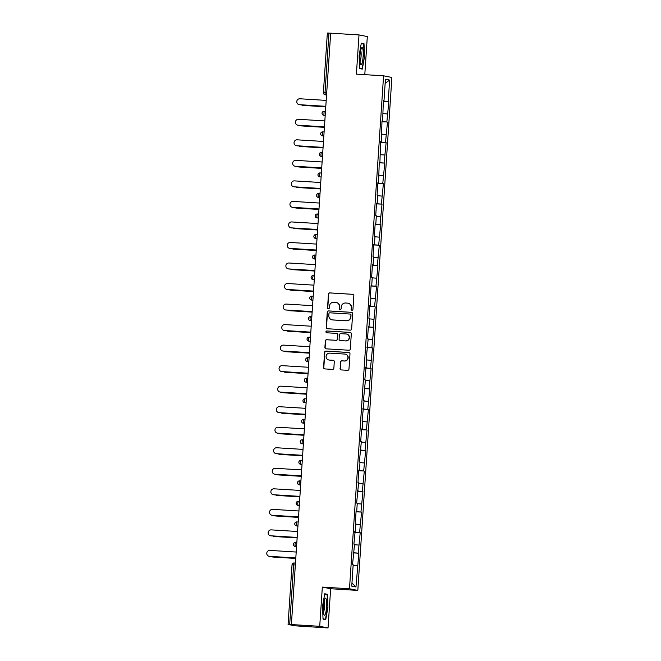 <?xml version="1.0" encoding="UTF-8"?>
<svg xmlns="http://www.w3.org/2000/svg" width="661" height="661" viewBox="0 0 661 661"><rect width="100%" height="100%" fill="white"/><g stroke="black" fill="none" stroke-linecap="round" stroke-linejoin="round"><path stroke-width="0.99" d="M351.991 310.249A0.909 0.892 -78.8 0 0 352.941 309.398L353.85 295.674A1.297 1.272 -78.8 0 0 352.668 294.31L329.806 292.897A1.297 1.272 -78.8 0 0 328.451 294.112L327.542 307.836A0.909 0.892 -78.8 0 0 328.368 308.794A0.909 0.892 -78.8 0 0 329.318 307.943L329.434 306.167A4.148 4.073 -78.8 0 1 333.772 302.284L335.681 302.399A4.148 4.073 -78.8 0 1 339.465 306.787L339.349 308.563A0.909 0.892 -78.8 0 0 340.175 309.522A0.909 0.892 -78.8 0 0 341.126 308.67L341.25 306.894A4.148 4.073 -78.8 0 1 345.587 303.011L347.488 303.135A4.148 4.073 -78.8 0 1 351.28 307.514L351.165 309.29A0.909 0.892 -78.8 0 0 351.991 310.249A0.909 0.892 -78.8 0 1 351.404 309.34L351.165 309.29M340.018 368.557A1.297 1.272 -78.8 0 0 341.208 369.929L347.62 370.325A1.297 1.272 -78.8 0 0 348.975 369.111L349.983 353.866A1.297 1.272 -78.8 0 0 348.801 352.495L325.939 351.082A1.297 1.272 -78.8 0 0 324.584 352.296L323.576 367.541A1.297 1.272 -78.8 0 0 324.758 368.912L332.508 369.392A1.297 1.272 -78.8 0 0 333.863 368.177L334.292 361.65A1.297 1.272 -78.8 0 0 333.111 360.286L329.269 360.047A3.462 3.404 -78.8 0 1 326.121 356.155A3.462 3.404 -78.8 0 1 329.723 353.139L344.778 354.065A3.462 3.404 -78.8 0 1 347.926 357.956A3.462 3.404 -78.8 0 1 344.315 360.972L341.811 360.823A1.297 1.272 -78.8 0 0 340.456 362.038L340.266 368.607A1.297 1.272 -78.8 0 0 341.159 369.92M322.328 587.092L319.726 626.306L291.385 624.554L330.665 33.166L359.006 34.917L356.395 74.131L383.57 75.808L349.495 588.769L322.328 587.092L330.649 588.736L357.816 590.413L349.495 588.769M350.289 330.153A1.297 1.272 -78.8 0 0 351.644 328.938L352.652 313.694A1.297 1.272 -78.8 0 0 351.47 312.322L328.608 310.918A1.297 1.272 -78.8 0 0 327.253 312.124L326.245 327.369A1.297 1.272 -78.8 0 0 327.426 328.74L350.289 330.153M351.322 333.78L350.305 349.025A1.297 1.272 -78.8 0 1 348.95 350.239L326.096 348.826A1.297 1.272 -78.8 0 1 324.906 347.455L325.344 340.936A1.297 1.272 -78.8 0 1 326.699 339.721L335.97 340.291A1.297 1.272 -78.8 0 0 337.325 339.076L337.614 334.755A1.297 1.272 -78.8 0 0 336.424 333.384L326.774 332.789A0.909 0.892 -78.8 0 1 325.956 331.764A0.909 0.892 -78.8 0 1 326.898 330.979L350.132 332.409A1.297 1.272 -78.8 0 1 351.322 333.78M357.816 590.413L391.89 77.453L383.57 75.808M353.321 552.877L358.849 553.224L353.329 552.687M358.849 553.224L355.965 586.985L351.751 586.15L353.172 564.767L352.536 564.643L354.536 544.234L353.899 544.11L355.899 523.702L355.263 523.578L356.097 511.077L356.725 511.201L357.262 503.178L356.626 503.054L358.626 482.646L357.989 482.522L358.824 470.021L359.452 470.145L359.989 462.122L359.353 461.998L361.352 441.589L360.716 441.465L361.55 428.964L362.178 429.088L362.715 421.065L362.079 420.933L364.079 400.533L363.443 400.409L365.442 380.001L364.806 379.877L366.805 359.477L366.177 359.353L368.169 338.944L367.541 338.82L368.367 326.319L368.995 326.443L369.532 318.42L368.904 318.288L369.73 305.787L370.358 305.919L370.895 297.888L370.267 297.764L371.094 285.263L371.722 285.387L372.259 277.356L371.631 277.232L372.457 264.731L373.085 264.854L373.622 256.832L372.994 256.708L373.82 244.206L374.448 244.33L374.985 236.299L374.357 236.175L375.184 223.674L375.812 223.798L376.349 215.775L375.721 215.651L376.547 203.142L377.183 203.274L377.712 195.243L377.084 195.119L377.91 182.618L378.546 182.742L379.274 162.085L379.91 162.209L380.637 141.561L381.273 141.685L382 121.029L382.636 121.153L383.363 100.505L384 100.629L385.421 79.237L389.635 80.072L388.214 101.455L383.33 101.05M383.314 101.24L388.214 101.455M388.85 101.579L386.85 121.988L381.967 121.583M381.951 121.773L386.85 121.988M387.486 122.111L385.487 142.52L380.604 142.107M380.587 142.297L385.487 142.52M386.123 142.644L384.124 163.044L379.24 162.639M379.224 162.829L384.124 163.044M384.76 163.168L382.76 183.576L377.877 183.171M377.861 183.361L382.76 183.576M383.397 183.7L381.397 204.1L376.514 203.695M376.497 203.885L381.397 204.1M382.033 204.224L380.034 224.633L375.151 224.228M375.134 224.418L380.034 224.633M380.67 224.757L378.67 245.165L373.787 244.752M373.771 244.942L378.67 245.165M379.307 245.289L377.307 265.689L372.424 265.284M372.407 265.474L377.307 265.689M377.935 265.813L375.944 286.221L371.061 285.816M371.044 285.998L375.944 286.221M376.572 286.345L374.58 306.745L369.697 306.34M369.681 306.53L374.58 306.745M375.208 306.869L373.217 327.278L368.334 326.873M368.317 327.063L373.217 327.278M373.845 327.402L371.854 347.81L366.971 347.397M366.954 347.587L371.854 347.81M372.482 347.934L370.49 368.334L365.607 367.929M365.591 368.119L370.49 368.334M371.118 368.458L369.127 388.866L364.244 388.461M364.228 388.643L369.127 388.866M369.755 388.99L367.764 409.39L362.881 408.985M362.864 409.176L367.764 409.39M368.392 409.514L366.401 429.923L361.509 429.518M361.501 429.708L366.401 429.923M367.029 430.047L365.037 450.447L360.146 450.042M360.138 450.232L365.037 450.447M365.665 450.579L363.674 470.979L358.783 470.574M358.774 470.764L363.674 470.979M364.302 471.103L362.311 491.511L357.419 491.098M357.411 491.288L362.311 491.511M362.939 491.635L360.947 512.035L356.056 511.631M356.048 511.821L360.947 512.035M361.575 512.159L359.584 532.568L354.693 532.163M354.684 532.353L359.584 532.568M360.212 532.692L358.221 553.092M353.362 552.241L353.999 552.265M358.749 545.069L354.503 544.714M354.726 531.717L355.362 531.733M360.113 524.537L355.866 524.19M356.089 511.184L356.725 511.201M361.476 504.013L357.229 503.657M357.452 490.652L358.088 490.677M362.839 483.48L358.593 483.125M358.816 470.128L359.452 470.145M364.203 462.956L359.956 462.601M360.179 449.596L360.815 449.62M365.566 442.424L361.319 442.069M361.542 429.072L362.178 429.088M366.929 421.892L362.682 421.544M362.906 408.539L363.542 408.556M368.301 401.367L364.046 401.012M364.269 388.015L364.905 388.032M369.664 380.835L365.409 380.48M365.632 367.483L366.268 367.499M371.028 360.311L366.772 359.956M366.995 346.951L367.632 346.975M372.391 339.779L368.136 339.424M368.359 326.427L368.995 326.443M373.754 319.246L369.499 318.899M369.722 305.894L370.358 305.919M375.118 298.722L370.862 298.367M371.085 285.37L371.722 285.387M376.481 278.19L372.226 277.835M372.449 264.838L373.085 264.854M377.844 257.666L373.589 257.311M373.812 244.306L374.448 244.33M379.207 237.134L374.952 236.778M375.175 223.782L375.812 223.798M380.571 216.601L376.316 216.254M376.539 203.249L377.183 203.274M381.934 196.077L377.679 195.722M377.902 182.725L378.546 182.742M383.297 175.545L379.042 175.19M379.265 162.193L379.91 162.209M384.661 155.021L380.406 154.666M380.629 141.661L381.273 141.685M386.024 134.489L381.769 134.133M381.992 121.137L382.636 121.153M387.387 113.956L383.132 113.609M330.665 33.215L328.963 33.108L325.005 92.722L326.708 92.829M327.385 33.058L328.963 33.108M383.355 100.604L384 100.629M389.635 80.072L385.14 83.36M364.789 74.652L367.318 36.562L359.006 34.917M319.726 626.306L328.038 627.95L294.971 625.81L288.105 624.455L291.385 624.554M328.038 627.95L330.649 588.736M357.386 565.601L353.139 565.246M355.965 586.985L351.958 582.985M364.508 56.664L364.004 43.7L361.303 43.172L359.105 55.598L359.617 68.57L362.319 69.099L364.508 56.664L362.038 68.678L359.601 68.199M324.733 593.768L322.535 606.195L323.039 619.167L325.741 619.696L327.939 607.269L327.435 594.297L324.733 593.768M351.404 309.34L351.52 307.563A4.148 4.073 -78.8 0 0 348.264 303.25L348.017 303.201M336.209 302.465L336.449 302.515A4.148 4.073 -78.8 0 1 339.713 306.836L339.597 308.613A0.909 0.892 -78.8 0 0 340.184 309.522M352.949 294.36A1.297 1.272 -78.8 0 0 352.908 294.352L330.046 292.939A1.297 1.272 -78.8 0 0 328.691 294.153L327.782 307.877A0.909 0.892 -78.8 0 0 328.377 308.794M351.751 312.38A1.297 1.272 -78.8 0 0 351.71 312.372L328.856 310.959A1.297 1.272 -78.8 0 0 327.501 312.174L326.484 327.418A1.297 1.272 -78.8 0 0 327.385 328.74M350.784 315.008A0.909 0.892 -78.8 0 0 349.95 314.049L329.889 312.81A0.909 0.892 -78.8 0 0 328.938 313.661L328.814 315.528A4.148 4.073 -78.8 0 0 332.607 319.916L346.323 320.759A4.148 4.073 -78.8 0 0 350.661 316.883L351.024 315.057A0.909 0.892 -78.8 0 0 350.313 314.107L350.066 314.066M332.078 319.85L332.318 319.899A4.148 4.073 -78.8 0 0 332.847 319.965L332.607 319.916M351.024 315.057L350.9 316.925A4.148 4.073 -78.8 0 1 346.562 320.808L332.847 319.965M336.589 333.4L336.837 333.45A1.297 1.272 -78.8 0 1 337.854 334.796L337.564 339.126A1.297 1.272 -78.8 0 1 336.209 340.341L326.939 339.771A1.297 1.272 -78.8 0 0 325.584 340.977L325.154 347.504A1.297 1.272 -78.8 0 0 326.047 348.818M350.421 332.466A1.297 1.272 -78.8 0 0 350.38 332.458L327.137 331.021A0.909 0.892 -78.8 0 0 326.782 332.789M345.587 340.886A3.462 3.404 -78.8 0 0 349.19 337.862A3.462 3.404 -78.8 0 0 346.05 333.979L340.745 333.648A1.297 1.272 -78.8 0 0 339.39 334.863L339.101 339.192A1.297 1.272 -78.8 0 0 340.283 340.555L345.827 340.936A3.462 3.404 -78.8 0 0 349.438 337.911A3.462 3.404 -78.8 0 0 346.728 334.078L346.488 334.028M340.118 340.539L340.365 340.589A1.297 1.272 -78.8 0 0 340.531 340.605L340.283 340.555M345.827 340.936L340.531 340.605M345.216 354.122L345.463 354.172A3.462 3.404 -78.8 0 1 348.165 358.006A3.462 3.404 -78.8 0 1 344.563 361.022L342.051 360.865A1.297 1.272 -78.8 0 0 340.696 362.079L340.266 368.607M328.823 359.989L329.071 360.038A3.462 3.404 -78.8 0 0 329.509 360.096L329.269 360.047M333.392 360.336A1.297 1.272 -78.8 0 0 333.351 360.328L329.509 360.096M349.091 352.553A1.297 1.272 -78.8 0 0 349.041 352.544L326.187 351.131A1.297 1.272 -78.8 0 0 324.832 352.346L323.816 367.59A1.297 1.272 -78.8 0 0 324.716 368.904M361.237 43.535L364.004 43.7M324.667 594.132L327.435 594.297M324.658 594.189L327.104 594.669L327.939 607.269M302.862 105.355L303.176 105.421A2.966 2.917 101.2 0 1 302.796 105.372L302.482 105.306A2.966 2.917 -78.8 0 0 302.862 105.355L325.782 106.768M301.408 104.851A2.966 2.917 -78.8 0 0 302.482 105.306M303.176 105.421L325.774 106.818M326.204 100.398L299.879 98.77A2.966 2.917 -78.8 0 0 296.797 101.356A2.966 2.917 -78.8 0 0 299.491 104.694L299.805 104.752A2.966 2.917 101.2 0 1 299.425 104.702L299.111 104.645M325.807 106.363L299.805 104.752M325.807 106.314L299.491 104.694M363.129 56.433A8.576 1.595 93.5 0 0 361.526 47.997A8.576 1.595 93.5 0 0 359.972 55.805A8.576 1.595 93.5 0 0 360.526 64.175A8.576 1.595 93.5 0 0 363.129 56.433M359.997 61.63A5.875 1.091 93.5 0 0 361.096 56.235A5.875 1.091 93.5 0 0 360.691 50.459M361.228 43.593L363.674 44.072L364.17 56.631M359.609 68.529L362.038 68.678M325.278 614.276A8.576 1.595 93.5 0 0 326.65 603.344A8.576 1.595 93.5 0 0 324.956 598.593A8.576 1.595 93.5 0 0 324.683 599.155A8.576 1.595 93.5 0 0 323.353 607.327A8.576 1.595 93.5 0 0 323.956 614.771A8.576 1.595 93.5 0 0 325.278 614.276M323.427 612.226A5.875 1.091 93.5 0 0 323.65 611.797A5.875 1.091 93.5 0 0 324.568 606.12A5.875 1.091 93.5 0 0 324.121 601.056M327.6 607.236L325.468 619.274L323.031 618.795M323.039 619.126L325.468 619.274M301.499 125.887L301.813 125.945A2.966 2.917 101.2 0 1 301.433 125.896L301.119 125.838A2.966 2.917 -78.8 0 0 301.499 125.887L324.419 127.3M300.044 125.383A2.966 2.917 -78.8 0 0 301.119 125.838M301.813 125.945L324.411 127.342M300.135 146.411L300.449 146.478A2.966 2.917 101.2 0 1 300.069 146.428L299.755 146.362A2.966 2.917 -78.8 0 0 300.135 146.411L323.055 147.833M298.681 145.907A2.966 2.917 -78.8 0 0 299.755 146.362M300.449 146.478L323.047 147.874M298.772 166.944L299.086 167.002A2.966 2.917 101.2 0 1 298.706 166.96L298.392 166.894A2.966 2.917 -78.8 0 0 298.772 166.944L321.692 168.357M297.318 166.44A2.966 2.917 -78.8 0 0 298.392 166.894M299.086 167.002L321.684 168.398M297.409 187.476L297.723 187.534A2.966 2.917 101.2 0 1 297.343 187.484L297.029 187.427A2.966 2.917 -78.8 0 0 297.409 187.476L320.329 188.889M295.946 186.964A2.966 2.917 -78.8 0 0 297.029 187.427M297.723 187.534L320.321 188.93M296.045 208L296.359 208.066A2.966 2.917 101.2 0 1 295.979 208.017L295.665 207.951A2.966 2.917 -78.8 0 0 296.045 208L318.966 209.413M294.583 207.496A2.966 2.917 -78.8 0 0 295.665 207.951M296.359 208.066L318.957 209.463M324.84 120.922L298.516 119.294A2.966 2.917 -78.8 0 0 295.426 121.888A2.966 2.917 -78.8 0 0 298.128 125.218L298.442 125.284A2.966 2.917 101.2 0 1 298.061 125.235L297.747 125.169M324.444 126.887L298.442 125.284M324.444 126.846L298.128 125.218M323.477 141.454L297.153 139.826A2.966 2.917 -78.8 0 0 294.062 142.412A2.966 2.917 -78.8 0 0 296.764 145.751L297.078 145.808A2.966 2.917 101.2 0 1 296.698 145.759L296.384 145.701M323.08 147.42L297.078 145.808M323.08 147.378L296.764 145.751M322.114 161.978L295.789 160.359A2.966 2.917 -78.8 0 0 292.699 162.945A2.966 2.917 -78.8 0 0 295.401 166.275L295.715 166.341A2.966 2.917 101.2 0 1 295.335 166.291L295.021 166.225M321.717 167.944L295.715 166.341M321.717 167.902L295.401 166.275M320.75 182.51L294.426 180.883A2.966 2.917 -78.8 0 0 291.336 183.469A2.966 2.917 -78.8 0 0 294.038 186.807L294.352 186.865A2.966 2.917 101.2 0 1 293.971 186.823L293.658 186.757M320.354 188.476L294.352 186.865M320.354 188.435L294.038 186.807M319.387 203.043L293.063 201.415A2.966 2.917 -78.8 0 0 289.972 204.001A2.966 2.917 -78.8 0 0 292.674 207.339L292.988 207.397A2.966 2.917 101.2 0 1 292.608 207.347L292.294 207.29M318.99 209L292.988 207.397M318.99 208.959L292.674 207.339M294.682 228.532L294.996 228.59A2.966 2.917 101.2 0 1 294.616 228.541L294.302 228.483A2.966 2.917 -78.8 0 0 294.682 228.532L317.602 229.945M293.22 228.028A2.966 2.917 -78.8 0 0 294.302 228.483M294.996 228.59L317.594 229.987M318.024 223.567L291.699 221.939A2.966 2.917 -78.8 0 0 288.609 224.533A2.966 2.917 -78.8 0 0 291.311 227.863L291.625 227.929A2.966 2.917 101.2 0 1 291.245 227.88L290.931 227.814M317.627 229.532L291.625 227.929M317.627 229.491L291.311 227.863M293.319 249.057L293.633 249.123A2.966 2.917 101.2 0 1 293.253 249.073L292.939 249.007A2.966 2.917 -78.8 0 0 293.319 249.057L316.239 250.478M291.856 248.553A2.966 2.917 -78.8 0 0 292.939 249.007M293.633 249.123L316.231 250.519M316.66 244.099L290.336 242.471A2.966 2.917 -78.8 0 0 287.246 245.057A2.966 2.917 -78.8 0 0 289.948 248.396L290.262 248.453A2.966 2.917 101.2 0 1 289.882 248.404L289.568 248.346M316.264 250.065L290.262 248.453M316.264 250.023L289.948 248.396M291.955 269.589L292.269 269.647A2.966 2.917 101.2 0 1 291.889 269.605L291.575 269.539A2.966 2.917 -78.8 0 0 291.955 269.589L314.867 271.002M290.493 269.085A2.966 2.917 -78.8 0 0 291.575 269.539M292.269 269.647L314.867 271.043M315.297 264.623L288.973 263.004A2.966 2.917 -78.8 0 0 285.882 265.59A2.966 2.917 -78.8 0 0 288.584 268.92L288.898 268.986A2.966 2.917 101.2 0 1 288.518 268.936L288.204 268.87M314.9 270.589L288.898 268.986M314.9 270.547L288.584 268.92M290.584 290.113L290.906 290.179A2.966 2.917 101.2 0 1 290.526 290.129L290.212 290.072A2.966 2.917 -78.8 0 0 290.584 290.113L313.504 291.534M289.13 289.609A2.966 2.917 -78.8 0 0 290.212 290.072M290.906 290.179L313.504 291.575M313.934 285.155L287.609 283.528A2.966 2.917 -78.8 0 0 284.519 286.114A2.966 2.917 -78.8 0 0 287.213 289.452L287.535 289.51A2.966 2.917 101.2 0 1 287.155 289.468L286.841 289.402M313.537 291.121L287.535 289.51M313.537 291.08L287.213 289.452M289.221 310.645L289.543 310.711A2.966 2.917 101.2 0 1 289.163 310.662L288.849 310.596A2.966 2.917 -78.8 0 0 289.221 310.645L312.141 312.058M287.766 310.141A2.966 2.917 -78.8 0 0 288.849 310.596M289.543 310.711L312.141 312.108M312.57 305.688L286.246 304.06A2.966 2.917 -78.8 0 0 283.156 306.646A2.966 2.917 -78.8 0 0 285.849 309.984L286.172 310.042A2.966 2.917 101.2 0 1 285.792 309.992L285.478 309.935M312.174 311.645L286.172 310.042M312.174 311.604L285.849 309.984M287.857 331.178L288.179 331.235A2.966 2.917 101.2 0 1 287.799 331.186L287.485 331.128A2.966 2.917 -78.8 0 0 287.857 331.178L310.777 332.59M286.403 330.674A2.966 2.917 -78.8 0 0 287.485 331.128M288.179 331.235L310.777 332.632M311.207 326.212L284.883 324.584A2.966 2.917 -78.8 0 0 281.793 327.178A2.966 2.917 -78.8 0 0 284.486 330.508L284.808 330.574A2.966 2.917 101.2 0 1 284.428 330.525L284.114 330.459M310.81 332.177L284.808 330.574M310.81 332.136L284.486 330.508M286.494 351.702L286.816 351.768A2.966 2.917 101.2 0 1 286.436 351.718L286.122 351.652A2.966 2.917 -78.8 0 0 286.494 351.702L309.414 353.123M285.04 351.198A2.966 2.917 -78.8 0 0 286.122 351.652M286.816 351.768L309.414 353.164M309.844 346.744L283.519 345.116A2.966 2.917 -78.8 0 0 280.429 347.703A2.966 2.917 -78.8 0 0 283.123 351.041L283.445 351.098A2.966 2.917 101.2 0 1 283.065 351.049L282.751 350.991M309.447 352.71L283.445 351.098M309.447 352.66L283.123 351.041M285.131 372.234L285.453 372.292A2.966 2.917 101.2 0 1 285.073 372.242L284.759 372.184A2.966 2.917 -78.8 0 0 285.131 372.234L308.051 373.647M283.676 371.73A2.966 2.917 -78.8 0 0 284.759 372.184M285.453 372.292L308.051 373.688M308.48 367.268L282.156 365.649A2.966 2.917 -78.8 0 0 279.066 368.235A2.966 2.917 -78.8 0 0 281.76 371.565L282.082 371.631A2.966 2.917 101.2 0 1 281.702 371.581L281.388 371.515M308.084 373.234L282.082 371.631M308.084 373.192L281.76 371.565M283.767 392.758L284.09 392.824A2.966 2.917 101.2 0 1 283.709 392.774L283.395 392.717A2.966 2.917 -78.8 0 0 283.767 392.758L306.687 394.179M282.313 392.254A2.966 2.917 -78.8 0 0 283.395 392.717M284.09 392.824L306.687 394.22M307.117 387.8L280.793 386.173A2.966 2.917 -78.8 0 0 277.703 388.759A2.966 2.917 -78.8 0 0 280.396 392.097L280.718 392.155A2.966 2.917 101.2 0 1 280.338 392.113L280.024 392.047M306.721 393.766L280.718 392.155M306.721 393.725L280.396 392.097M282.404 413.29L282.718 413.356A2.966 2.917 101.2 0 1 282.346 413.307L282.032 413.241A2.966 2.917 -78.8 0 0 282.404 413.29L305.324 414.703M280.95 412.786A2.966 2.917 -78.8 0 0 282.032 413.241M282.718 413.356L305.324 414.753M305.754 408.333L279.429 406.705A2.966 2.917 -78.8 0 0 276.339 409.291A2.966 2.917 -78.8 0 0 279.033 412.621L279.347 412.687A2.966 2.917 101.2 0 1 278.975 412.638L278.661 412.58M305.357 414.29L279.347 412.687M305.357 414.249L279.033 412.621M281.041 433.823L281.355 433.88A2.966 2.917 101.2 0 1 280.983 433.831L280.669 433.773A2.966 2.917 -78.8 0 0 281.041 433.823L303.961 435.235M279.586 433.319A2.966 2.917 -78.8 0 0 280.669 433.773M281.355 433.88L303.961 435.277M304.39 428.857L278.066 427.229A2.966 2.917 -78.8 0 0 274.976 429.824A2.966 2.917 -78.8 0 0 277.67 433.153L277.984 433.219A2.966 2.917 101.2 0 1 277.612 433.17L277.298 433.104M303.994 434.822L277.984 433.219M303.994 434.781L277.67 433.153M279.677 454.347L279.991 454.413A2.966 2.917 101.2 0 1 279.62 454.363L279.297 454.297A2.966 2.917 -78.8 0 0 279.677 454.347L302.598 455.768M278.223 453.843A2.966 2.917 -78.8 0 0 279.297 454.297M279.991 454.413L302.598 455.809M303.027 449.389L276.703 447.761A2.966 2.917 -78.8 0 0 273.613 450.348A2.966 2.917 -78.8 0 0 276.306 453.686L276.62 453.743A2.966 2.917 101.2 0 1 276.248 453.694L275.934 453.636M302.631 455.355L276.62 453.743M302.631 455.305L276.306 453.686M278.314 474.879L278.628 474.937A2.966 2.917 101.2 0 1 278.256 474.887L277.934 474.829A2.966 2.917 -78.8 0 0 278.314 474.879L301.234 476.292M276.86 474.375A2.966 2.917 -78.8 0 0 277.934 474.829M278.628 474.937L301.234 476.333M301.656 469.913L275.34 468.294A2.966 2.917 -78.8 0 0 272.249 470.88A2.966 2.917 -78.8 0 0 274.943 474.21L275.257 474.276A2.966 2.917 101.2 0 1 274.885 474.226L274.563 474.16M301.267 475.879L275.257 474.276M301.267 475.837L274.943 474.21M276.951 495.403L277.265 495.469A2.966 2.917 101.2 0 1 276.893 495.42L276.571 495.362A2.966 2.917 -78.8 0 0 276.951 495.403L299.871 496.824M275.497 494.899A2.966 2.917 -78.8 0 0 276.571 495.362M277.265 495.469L299.871 496.865M300.292 490.445L273.976 488.818A2.966 2.917 -78.8 0 0 270.886 491.404A2.966 2.917 -78.8 0 0 273.58 494.742L273.894 494.8A2.966 2.917 101.2 0 1 273.522 494.75L273.2 494.692M299.904 496.411L273.894 494.8M299.904 496.37L273.58 494.742M275.587 515.935L275.901 516.001A2.966 2.917 101.2 0 1 275.53 515.952L275.207 515.886A2.966 2.917 -78.8 0 0 275.587 515.935L298.508 517.348M274.133 515.431A2.966 2.917 -78.8 0 0 275.207 515.886M275.901 516.001L298.508 517.398M298.929 510.978L272.613 509.35A2.966 2.917 -78.8 0 0 269.523 511.936A2.966 2.917 -78.8 0 0 272.216 515.266L272.53 515.332A2.966 2.917 101.2 0 1 272.158 515.283L271.836 515.225M298.532 516.935L272.53 515.332M298.541 516.894L272.216 515.266M274.224 536.468L274.538 536.525A2.966 2.917 101.2 0 1 274.166 536.476L273.844 536.418A2.966 2.917 -78.8 0 0 274.224 536.468L297.144 537.88M272.77 535.964A2.966 2.917 -78.8 0 0 273.844 536.418M274.538 536.525L297.144 537.922M297.566 531.502L271.25 529.874A2.966 2.917 -78.8 0 0 268.159 532.469A2.966 2.917 -78.8 0 0 270.853 535.798L271.167 535.864A2.966 2.917 101.2 0 1 270.795 535.815L270.473 535.749M297.169 537.467L271.167 535.864M297.177 537.426L270.853 535.798M272.861 556.992L273.175 557.058A2.966 2.917 101.2 0 1 272.803 557.008L272.481 556.942A2.966 2.917 -78.8 0 0 272.861 556.992L295.781 558.413M271.407 556.488A2.966 2.917 -78.8 0 0 272.481 556.942M273.175 557.058L295.781 558.454M296.202 552.034L269.886 550.406A2.966 2.917 -78.8 0 0 266.796 552.993A2.966 2.917 -78.8 0 0 269.49 556.331L269.804 556.388A2.966 2.917 101.2 0 1 269.432 556.339L269.11 556.281M295.806 558L269.804 556.388M295.814 557.95L269.49 556.331M326.559 95.044L324.981 94.738A1.983 1.942 -78.8 0 1 323.427 92.672L325.005 92.722L325.237 94.771L326.559 95.027M295.343 564.99L293.641 564.891L289.683 624.505M288.072 624.438L292.03 564.833A1.983 1.983 0 0 1 294.128 562.982L295.475 563.065L294.128 562.982L293.641 564.891L292.063 564.841A1.983 1.942 101.2 0 1 294.12 562.982M326.575 94.853L325.237 94.771A1.983 1.942 -78.8 0 1 324.981 94.738A1.983 1.983 0 0 1 323.394 92.664L327.352 33.05M325.212 115.378L323.873 115.295L324.121 111.345L325.468 111.428L324.138 111.345A1.983 1.983 0 0 0 322.031 113.188A1.983 1.983 0 0 0 323.617 115.262A1.983 1.942 -78.8 0 0 323.873 115.295L325.195 115.559M325.195 115.576L323.617 115.262A1.983 1.942 -78.8 0 1 322.064 113.205A1.983 1.942 101.2 0 1 324.113 111.345M323.84 135.91L322.51 135.827L322.279 133.778L322.758 131.878L324.105 131.96L322.775 131.878A1.983 1.983 0 0 0 320.668 133.72A1.983 1.983 0 0 0 322.254 135.794A1.983 1.942 -78.8 0 0 322.51 135.827L323.832 136.083M322.477 156.434L321.147 156.351L320.916 154.31L321.395 152.402L322.742 152.493L321.403 152.41A1.983 1.983 0 0 0 319.304 154.253A1.983 1.983 0 0 0 320.891 156.318A1.983 1.942 -78.8 0 0 321.147 156.351L320.891 156.318A1.983 1.942 -78.8 0 1 319.337 154.261A1.983 1.942 101.2 0 1 321.386 152.402M321.114 176.966L319.784 176.884L319.552 174.834L320.031 172.934L321.378 173.017L320.04 172.934A1.983 1.983 0 0 0 317.941 174.777A1.983 1.983 0 0 0 319.527 176.851A1.983 1.942 -78.8 0 0 319.784 176.884L319.527 176.851A1.983 1.942 -78.8 0 1 317.974 174.793M319.75 197.499L318.42 197.416L318.189 195.367L318.668 193.466L320.015 193.549L318.676 193.466A1.983 1.983 0 0 0 316.578 195.309A1.983 1.983 0 0 0 318.164 197.383A1.983 1.942 -78.8 0 0 318.42 197.416L318.164 197.383A1.983 1.942 -78.8 0 1 316.611 195.317M318.387 218.023L317.057 217.94L316.826 215.899L317.305 213.99L318.652 214.073L317.313 213.99A1.983 1.983 0 0 0 315.214 215.833A1.983 1.983 0 0 0 316.801 217.907A1.983 1.942 -78.8 0 0 317.057 217.94L316.801 217.907A1.983 1.942 -78.8 0 1 315.247 215.85M317.024 238.555L315.694 238.472L315.454 236.423L315.941 234.523L317.288 234.605L315.95 234.523A1.983 1.983 0 0 0 313.851 236.365A1.983 1.983 0 0 0 315.437 238.439A1.983 1.942 -78.8 0 0 315.694 238.472L315.437 238.439A1.983 1.942 -78.8 0 1 313.884 236.374M315.661 259.079L314.33 258.996L314.091 256.955L314.578 255.047L315.925 255.138L314.586 255.055A1.983 1.983 0 0 0 312.488 256.898A1.983 1.983 0 0 0 314.074 258.963A1.983 1.942 -78.8 0 0 314.33 258.996L314.074 258.963A1.983 1.942 -78.8 0 1 312.521 256.906M314.297 279.611L312.967 279.529L312.727 277.48L313.215 275.579L314.562 275.662L313.223 275.579A1.983 1.983 0 0 0 311.116 277.422A1.983 1.983 0 0 0 312.711 279.496A1.983 1.942 -78.8 0 0 312.967 279.529L312.711 279.496A1.983 1.942 -78.8 0 1 311.157 277.438M312.934 300.144L311.604 300.061L311.364 298.012L311.852 296.111L313.198 296.194L311.86 296.111A1.983 1.983 0 0 0 309.753 297.954A1.983 1.983 0 0 0 311.348 300.028A1.983 1.942 -78.8 0 0 311.604 300.061L312.926 300.317M311.571 320.668L310.24 320.585L310.001 318.544L310.488 316.636L311.835 316.718L310.496 316.636A1.983 1.983 0 0 0 308.39 318.478A1.983 1.983 0 0 0 309.984 320.552A1.983 1.942 -78.8 0 0 310.24 320.585L311.562 320.849M310.207 341.2L308.877 341.117L308.637 339.068L309.125 337.168L310.472 337.25L309.133 337.168A1.983 1.983 0 0 0 307.026 339.01A1.983 1.983 0 0 0 308.621 341.084A1.983 1.942 -78.8 0 0 308.877 341.117L310.199 341.373M308.844 361.724L307.505 361.641L307.274 359.601L307.762 357.692L309.108 357.783L307.77 357.7A1.983 1.983 0 0 0 305.663 359.543A1.983 1.983 0 0 0 307.258 361.608A1.983 1.942 -78.8 0 0 307.505 361.641L308.836 361.906M307.481 382.256L306.142 382.174L306.398 378.224L307.745 378.307L306.407 378.224A1.983 1.983 0 0 0 304.3 380.067A1.983 1.983 0 0 0 305.894 382.141A1.983 1.942 -78.8 0 0 306.142 382.174L307.472 382.438M306.117 402.789L304.779 402.706L304.547 400.657L305.035 398.757L306.382 398.839L305.043 398.757A1.983 1.983 0 0 0 302.936 400.599A1.983 1.983 0 0 0 304.531 402.673A1.983 1.942 -78.8 0 0 304.779 402.706L304.531 402.673A1.983 1.942 -78.8 0 1 302.969 400.607A1.983 1.942 101.2 0 1 305.027 398.757M304.754 423.313L303.416 423.23L303.184 421.189L303.672 419.281L305.018 419.363L303.68 419.281A1.983 1.983 0 0 0 301.573 421.123A1.983 1.983 0 0 0 303.168 423.197A1.983 1.942 -78.8 0 0 303.416 423.23L303.168 423.197A1.983 1.942 -78.8 0 1 301.606 421.14A1.983 1.942 101.2 0 1 303.663 419.281M303.391 443.845L302.052 443.762L302.308 439.813L303.655 439.896L302.317 439.813A1.983 1.983 0 0 0 300.21 441.655A1.983 1.983 0 0 0 301.804 443.729A1.983 1.942 -78.8 0 0 302.052 443.762L301.804 443.729A1.983 1.942 -78.8 0 1 300.243 441.664M302.027 464.369L300.689 464.286L300.458 462.246L300.945 460.337L302.292 460.428L300.953 460.345A1.983 1.983 0 0 0 298.846 462.188A1.983 1.983 0 0 0 300.441 464.253A1.983 1.942 -78.8 0 0 300.689 464.286L302.019 464.551M300.664 484.901L299.326 484.819L299.094 482.77L299.582 480.869L300.929 480.952L299.59 480.869A1.983 1.983 0 0 0 297.483 482.712A1.983 1.983 0 0 0 299.078 484.786A1.983 1.942 -78.8 0 0 299.326 484.819L300.656 485.083M299.301 505.434L297.962 505.351L297.731 503.302L298.218 501.402L299.565 501.484L298.227 501.402A1.983 1.983 0 0 0 296.12 503.244A1.983 1.983 0 0 0 297.714 505.318A1.983 1.942 -78.8 0 0 297.962 505.351L299.293 505.607M297.937 525.958L296.599 525.875L296.368 523.834L296.855 521.926L298.202 522.008L296.863 521.926A1.983 1.983 0 0 0 294.756 523.768A1.983 1.983 0 0 0 296.351 525.842A1.983 1.942 -78.8 0 0 296.599 525.875L297.929 526.139M296.574 546.49L295.236 546.407L295.004 544.358L295.492 542.458L296.839 542.541L295.5 542.458A1.983 1.983 0 0 0 293.393 544.3A1.983 1.983 0 0 0 294.988 546.374A1.983 1.942 -78.8 0 0 295.236 546.407L296.566 546.664M323.832 136.108L322.254 135.794A1.983 1.942 -78.8 0 1 320.701 133.729A1.983 1.942 101.2 0 1 322.75 131.878M317.974 174.768A1.983 1.942 101.2 0 1 320.023 172.934M316.611 195.301A1.983 1.942 101.2 0 1 318.66 193.466M315.247 215.833A1.983 1.942 101.2 0 1 317.297 213.99M313.884 236.357A1.983 1.942 101.2 0 1 315.933 234.523M312.521 256.889A1.983 1.942 101.2 0 1 314.57 255.047M311.157 277.413A1.983 1.942 101.2 0 1 313.207 275.579M312.926 300.334L311.348 300.028A1.983 1.942 -78.8 0 1 309.794 297.962A1.983 1.942 101.2 0 1 311.843 296.111M311.562 320.866L309.984 320.552A1.983 1.942 -78.8 0 1 308.431 318.495A1.983 1.942 101.2 0 1 310.48 316.636M310.199 341.39L308.621 341.084A1.983 1.942 -78.8 0 1 307.068 339.019A1.983 1.942 101.2 0 1 309.117 337.168M308.836 361.922L307.258 361.608A1.983 1.942 -78.8 0 1 305.696 359.551A1.983 1.942 101.2 0 1 307.753 357.692M307.472 382.455L305.894 382.141A1.983 1.942 -78.8 0 1 304.333 380.083A1.983 1.942 101.2 0 1 306.39 378.224M300.251 441.647A1.983 1.942 101.2 0 1 302.3 439.813M298.888 462.179A1.983 1.942 101.2 0 1 300.937 460.337M298.879 462.196A1.983 1.942 -78.8 0 0 300.441 464.253L302.011 464.567M297.516 482.704A1.983 1.942 101.2 0 1 299.573 480.869M297.516 482.728A1.983 1.942 -78.8 0 0 299.078 484.786L300.648 485.1M296.153 503.236A1.983 1.942 101.2 0 1 298.21 501.402M296.153 503.252A1.983 1.942 -78.8 0 0 297.714 505.318L299.284 505.624M294.789 523.768A1.983 1.942 101.2 0 1 296.847 521.926M294.789 523.785A1.983 1.942 -78.8 0 0 296.351 525.842L297.921 526.156M296.558 546.68L294.988 546.374A1.983 1.942 -78.8 0 1 293.426 544.309A1.983 1.942 101.2 0 1 295.484 542.458"/></g></svg>
